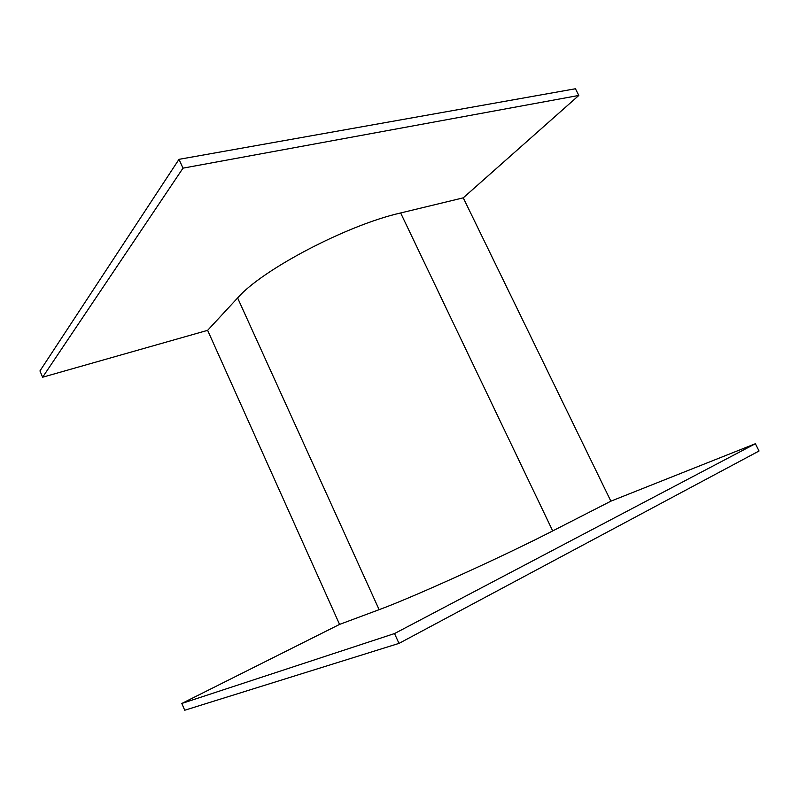 <?xml version="1.0" encoding="UTF-8"?>
<svg xmlns="http://www.w3.org/2000/svg" width="799" height="799" viewBox="0 0 799 799"><rect width="100%" height="100%" fill="white"/><g stroke="black" fill="none" stroke-linecap="round" stroke-linejoin="round"><path stroke-width="1.2" d="M183.001 168.15L42.627 377.218L39.95 370.936L178.996 159.341L575.44 88.759L578.826 95.441L183.001 168.15L178.996 159.341M42.627 377.218L207.63 330.337L339.565 624.409L181.822 703.46L184.719 710.241L398.991 643.395L759.05 450.996L755.365 443.725L610.875 501.173L463.26 197.842L578.826 95.441M610.875 501.173L552.698 530.926C503.01 556.523 411.855 597.772 379.126 609.667L339.565 624.409M181.822 703.46L394.516 633.557L755.365 443.725M463.26 197.842L400.639 212.963C346.826 225.108 261.712 269.962 237.623 297.957L207.63 330.337M394.516 633.557L398.991 643.395M379.126 609.667L237.623 297.957M400.639 212.963L552.698 530.926"/></g></svg>
